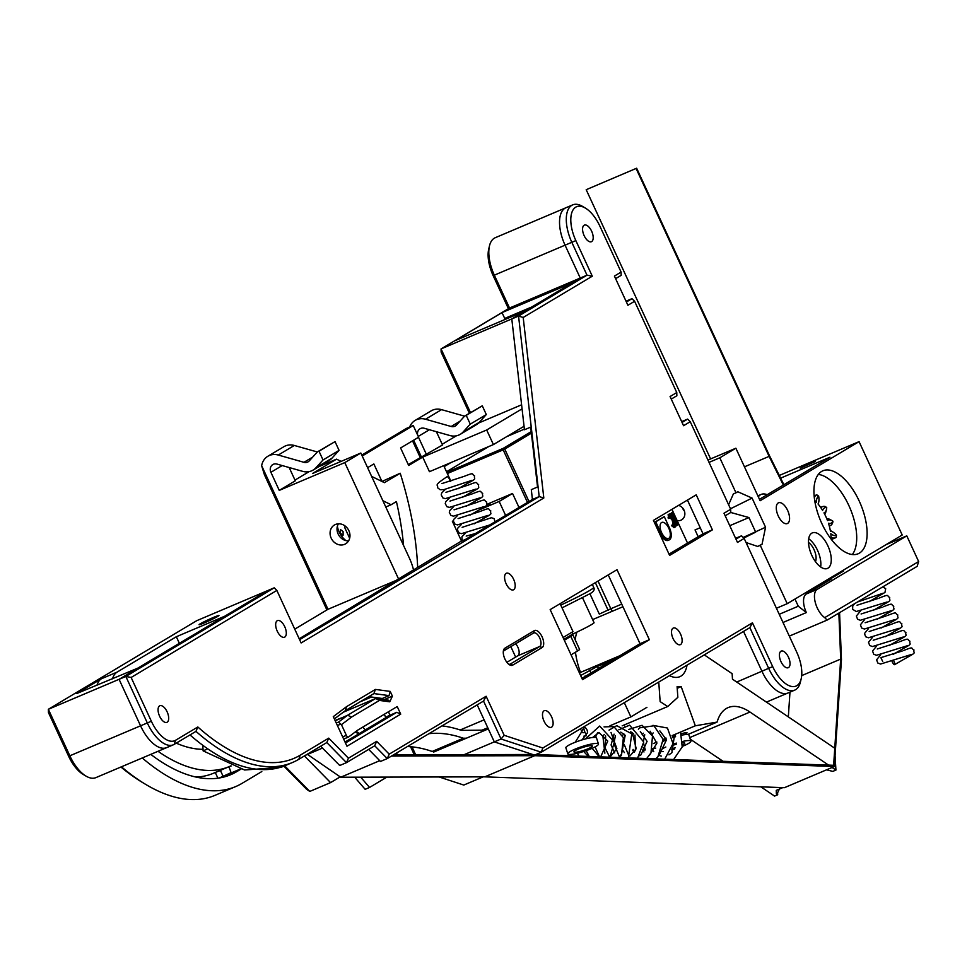 <?xml version="1.0" encoding="UTF-8"?>
<svg xmlns="http://www.w3.org/2000/svg" width="967" height="967" viewBox="0 0 967 967"><rect width="100%" height="100%" fill="white"/><g stroke="black" fill="none" stroke-linecap="round" stroke-linejoin="round"><path stroke-width="1.45" d="M684.382 511.011A8.05 7.047 59.2 0 1 682.811 508.654A8.05 7.047 59.2 0 1 682.46 507.808M326.894 609.959L264.438 474.809L261.658 465.743A16.101 14.094 59.2 0 1 267.847 456.267A16.101 14.094 59.2 0 1 278.278 455.046L303.94 462.311A6.443 5.633 -120.8 0 0 307.506 462.129A6.443 5.633 -120.8 0 0 308.11 461.827A6.443 5.633 -120.8 0 0 309.247 460.896L317.43 451.867L318.989 451.214L323.038 459.966L315.895 467.798A16.101 14.094 -120.8 0 1 313.054 470.119A16.101 14.094 -120.8 0 1 311.543 470.881A16.101 14.094 -120.8 0 1 302.635 471.34L276.973 464.075A6.443 5.633 59.2 0 0 272.803 464.559A6.443 5.633 59.2 0 0 270.905 472.295L279.258 490.39L344.784 462.601L398.718 579.318L327.994 609.295L294.742 629.154M486.594 505.064L489.979 503.819L485.507 506.237M217.853 616.354A10.951 0.641 -24.8 0 0 218.953 615.508A10.951 0.641 -24.8 0 0 211.229 618.409A10.951 0.641 -24.8 0 0 200.169 623.848A10.951 0.641 -24.8 0 0 199.081 624.694A10.951 0.641 -24.8 0 0 206.805 621.805A10.951 0.641 -24.8 0 0 217.853 616.354M345.92 540.601A20.923 18.313 59.2 0 1 339.175 531.995A20.923 18.313 59.2 0 1 337.374 526.29M348.591 540.855A10.951 9.585 59.2 0 1 338.136 534.002A10.951 9.585 59.2 0 1 338.414 523.812M331.185 538.16A10.951 9.585 59.2 0 1 334.413 525.008A10.951 9.585 59.2 0 1 348.869 530.665A10.951 9.585 59.2 0 1 345.642 543.805A10.951 9.585 59.2 0 1 331.185 538.16M678.556 505.39A8.05 7.047 59.2 0 1 684.044 510.165A8.05 7.047 59.2 0 1 681.662 519.835A8.05 7.047 59.2 0 1 677.154 520.609M801.196 678.749A28.974 13.913 67 0 0 796.748 652.217L744.167 538.426L737.483 542.414L724.005 513.235L730.689 509.246L690.245 421.709L683.56 425.71L670.071 396.53L676.767 392.542L634.594 301.269L627.909 305.27L614.42 276.091L621.104 272.09L599.915 226.23A28.974 13.913 67 0 0 585.434 208.123A28.974 13.913 67 0 0 571.654 213.127A28.974 13.913 67 0 0 575.848 240.602L592.3 276.199L523.195 317.466L543.817 497.993L301.124 642.946L276.852 590.426L131.125 677.468L151.348 721.237A28.974 13.913 67 0 0 175.51 740.311L197.824 726.979A222.144 106.684 67 0 0 300.121 755.239L328.744 738.135L348.446 758.201L376.659 741.351L389.205 754.151L486.123 696.264L504.17 735.307L542.85 748.011L752.459 622.821L772.681 666.589A28.974 13.913 67 0 0 801.196 678.749L800.422 682.001A32.201 15.46 -113 0 1 794.681 690.148L787.924 693.013A32.201 15.46 67 0 1 761.984 671.352L743.538 631.427L761.984 671.352A32.201 15.46 67 0 0 787.924 693.013L766.444 702.115M361.513 727.873L383.005 715.036M349.655 538.281L344.506 527.136L345.666 526.435M420.198 457.427L412.534 440.843M469.382 413.235L441.145 352.133L441.061 348.918L470.482 412.583M508.424 308.691L493.158 275.655A28.974 13.913 -113 0 1 488.722 249.111L489.483 245.86A32.201 15.46 67 0 0 494.427 275.353L509.524 308.026L441.061 348.918L511.797 318.929L525.166 310.951L454.961 340.71L502.018 312.595L504.714 318.433L531.971 306.89M414.287 754.792L410.564 746.729M284.649 765.816L309.778 791.429L306.515 789.205L283.887 766.13M121.443 766.795A225.371 108.231 67 0 0 146.065 784.624L143.189 782.919A222.144 106.684 -113 0 1 120.911 767.012M86.015 776.102L83.138 774.398A28.974 13.913 -113 0 1 68.657 756.291L48.435 712.522L48.35 709.294L69.926 755.976A32.201 15.46 67 0 0 86.015 776.102A32.201 15.46 67 0 0 95.854 777.637L166.59 747.66A32.201 15.46 -113 0 1 140.65 725.999L119.074 679.317L48.35 709.294L196.76 620.669L267.484 590.68L119.074 679.317L137.797 668.137L76.635 693.581L101.499 678.725A32.201 15.46 67 0 0 96.918 685.47M502.018 312.595L572.222 282.835L580.248 278.049L565.151 245.364A32.201 15.46 67 0 1 565.961 207.736A32.201 15.46 67 0 0 565.151 245.364L580.248 278.049L509.524 308.026M436.407 431.717L442.535 444.989L408.255 464.559M362.214 456.001L413.235 425.528L418.626 437.205L400.592 447.975L408.678 465.478L422.712 457.101L429.445 471.691L493.412 444.578L524.054 426.278M522.071 408.848L486.679 429.989L422.712 457.101M521.6 404.798L478.52 423.062M456.4 435.803L442.209 444.276M367.605 467.677L373.854 463.942L381.941 481.457L400.217 473.238L384.419 482.666L371.63 476.393M509.573 316.378L510.008 317.321M563.06 637.519L572.996 631.584L560.111 603.674M230.69 772.826L223.51 777.105M195.902 777.057A204.448 98.175 67 0 0 213.562 773.225L229.155 766.613A204.448 98.175 -113 0 1 158.008 751.299M589.87 593.653L599.31 614.093L610.83 608.739A4.835 2.321 67 0 0 612.486 611.168M453.378 520.693L452.363 521.298L461.513 541.097M450.924 462.589L444.167 466.626L450.852 481.095M587.791 674.869L610.419 661.343L597.485 666.36L580.611 675.534M619.883 655.711L579.39 672.875M167.496 747.189A32.201 15.46 -113 0 1 166.59 747.66A32.201 15.46 -113 0 1 140.65 725.999L119.074 679.317L125.831 676.453L274.241 587.815L267.484 590.68L224.695 616.233L176.332 636.733L179.366 643.309M112.523 678.846A32.201 15.46 -113 0 1 117.104 672.113L176.332 636.733M230.871 765.852A204.448 98.175 -113 0 1 229.155 766.613M417.659 567.182A225.371 108.231 67 0 0 400.217 473.238M341.097 461.392L336.54 459.156L312.462 473.528L360.836 453.027L344.784 462.601M403.577 545.521A202.828 97.401 67 0 0 396.41 501.571L391.103 504.738L382.859 500.688M176.236 743.139A181.905 87.356 67 0 0 203.022 749.304M340.203 776.864L330.581 782.605L309.778 791.429M330.581 782.605L304.412 755.94M700.229 527.728L695.043 529.928L698.174 536.721M413.646 570.397A32.201 15.46 67 0 0 409.367 558.056L360.836 453.027M398.718 579.318L299.19 638.764L460.933 541.351L465.611 539.356L532.418 499.455L539.187 496.591L518.554 316.064L587.005 275.184L571.908 242.499A32.201 15.46 -113 0 1 572.718 204.871A32.201 15.46 -113 0 1 582.557 206.406L585.434 208.123M483.162 776.852L463.797 785.059L439.139 776.972M412.027 746.862L415.689 754.792M433.421 751.444L433.7 752.048L488.311 728.9L494.306 741.882L464.148 754.659M794.681 690.148A32.201 15.46 -113 0 1 768.741 668.487L749.872 627.643L541.29 752.217L501.063 739.006L494.306 741.882L534.521 755.082L494.306 741.882L477.202 704.87L484.116 719.835L460.195 729.976M142.246 757.971A225.371 108.231 67 0 0 235.767 786.546A225.371 108.231 67 0 0 242.173 783.282L261.815 771.557M519.013 507.47L512.534 493.472L486.897 504.339M512.534 493.472L499.165 501.45L479.028 509.996M453.354 520.875L452.363 521.298M499.165 501.45L505.632 515.459M385.869 717.659L384.382 714.456M365.429 729.867L362.891 727.281M486.679 429.989L493.412 444.578M595.346 582.63L608.158 610.346M261.658 465.743L327.994 609.295M336.54 459.156L318.892 466.626M309.162 471.618L294.983 480.091M289.169 467.532L295.31 480.804L279.258 490.39M572.718 204.871L495.225 237.725A32.201 15.46 67 0 0 489.483 245.86M146.065 784.624A225.371 108.231 67 0 0 214.964 795.357L235.767 786.546M240.964 769.128L236.782 771.618A212.486 102.043 -113 0 1 230.738 774.688A212.486 102.043 -113 0 1 150.755 754.369M584.757 676.682L585.083 676.018M317.43 451.867L335.041 441.629L339.079 450.38L323.038 459.966M313.054 470.119L329.106 460.534A16.101 14.094 -120.8 0 0 331.935 458.213L339.006 450.429M267.847 456.267L283.899 446.694A16.101 14.094 59.2 0 1 294.319 445.461L317.333 451.976M335.041 441.629L318.989 451.214M417.659 435.114A6.443 5.633 59.2 0 1 420.041 428.756A6.443 5.633 59.2 0 1 424.211 428.26L449.86 435.525A16.101 14.094 -120.8 0 0 460.292 434.304A16.101 14.094 -120.8 0 0 463.133 431.983L470.216 424.175L486.316 414.565L482.279 405.814L466.227 415.399L470.276 424.15M460.292 434.304L476.344 424.718A16.101 14.094 -120.8 0 0 479.173 422.398L486.244 414.613M426.495 454.575L418.506 437.277M409.657 427.051A16.101 14.094 59.2 0 1 415.085 420.452A16.101 14.094 59.2 0 1 425.516 419.231L451.166 426.495A6.443 5.633 -120.8 0 0 455.336 426.012A6.443 5.633 -120.8 0 0 456.472 425.081L464.668 416.052L466.227 415.399M415.085 420.452L431.125 410.878A16.101 14.094 59.2 0 1 441.556 409.645L464.571 416.161M482.279 405.814L464.668 416.052M413.634 440.19L421.298 456.775M413.235 425.528L406.478 428.393L361.791 455.082M385.773 506.998L391.103 504.738M345.823 526.568L344.506 527.136M343.104 535.186L340.348 533.252L340.505 529.578L343.092 531.62L343.104 535.186L341.448 535.899L342.814 535.307M337.471 530.859L338.51 530.424M597.485 666.36L598.464 668.475M607.892 661.948L608.219 662.649M589.616 670.155L590.922 672.984M571.896 632.237L572.742 634.062L563.918 639.38M582.545 597.787L594.04 622.663A24.151 1.402 155.2 0 1 572.742 634.062M564.305 640.239L570.808 636.383A19.316 1.124 -24.8 0 0 572.875 634.823A19.316 1.124 -24.8 0 0 570.808 635.222M572.875 634.823L579.608 649.413A19.316 1.124 155.2 0 1 577.541 650.972L571.05 654.828M566.07 638.087A11.918 0.689 155.2 0 1 563.93 639.429M228.949 766.698L231.186 772.935L240.481 768.995M219.291 777.988L231.077 772.681M223.135 776.356L220.428 770.518L216.56 771.956M220.428 770.518L222.362 769.49M231.173 765.961L228.49 767.097M217.913 778.193L215.363 772.669M512.691 665.139A9.332 4.484 -113 0 1 509.573 664.825A9.332 4.484 -113 0 1 504.895 658.986A9.332 4.484 -113 0 1 503.469 650.44A9.332 4.484 -113 0 1 504.871 648.216L534.28 630.641A9.332 4.484 -113 0 1 542.076 636.794A9.332 4.484 -113 0 1 542.1 647.564L512.691 665.139L510.322 664.039L539.731 646.476A7.41 3.554 67 0 0 539.816 638.147A7.41 3.554 67 0 0 533.748 632.95A7.41 3.554 67 0 0 533.53 633.059L504.121 650.622A7.41 3.554 67 0 0 503.299 651.553M508.642 664.172A7.41 3.554 67 0 0 510.105 664.148A7.41 3.554 67 0 0 510.322 664.039L509.887 664.232M788.456 657.161A9.017 4.327 67 0 0 781.191 651.105A9.017 4.327 67 0 0 780.973 661.633A9.017 4.327 67 0 0 788.238 667.701A9.017 4.327 67 0 0 788.456 657.161M591.623 231.173A9.017 4.327 67 0 0 584.358 225.118A9.017 4.327 67 0 0 584.141 235.646A9.017 4.327 67 0 0 591.405 241.714A9.017 4.327 67 0 0 591.623 231.173M513.634 579.318A9.017 4.327 67 0 0 506.37 573.25A9.017 4.327 67 0 0 506.152 583.79A9.017 4.327 67 0 0 513.417 589.846A9.017 4.327 67 0 0 513.634 579.318M551.553 716.752A9.017 4.327 67 0 0 544.288 710.685A9.017 4.327 67 0 0 544.058 721.225A9.017 4.327 67 0 0 551.323 727.293A9.017 4.327 67 0 0 551.553 716.752M284.733 626.676A9.017 4.327 67 0 0 277.469 620.609A9.017 4.327 67 0 0 277.239 631.149A9.017 4.327 67 0 0 284.503 637.217A9.017 4.327 67 0 0 284.733 626.676M680.563 634.11A9.017 4.327 67 0 0 673.298 628.054A9.017 4.327 67 0 0 673.08 638.583A9.017 4.327 67 0 0 680.333 644.651A9.017 4.327 67 0 0 680.563 634.11M167.122 711.809A9.017 4.327 67 0 0 159.857 705.741A9.017 4.327 67 0 0 159.64 716.281A9.017 4.327 67 0 0 166.892 722.349A9.017 4.327 67 0 0 167.122 711.809M735.972 539.139L741.556 535.803L735.597 538.329M682.049 422.434L687.634 419.098L681.675 421.624M626.398 301.994L631.983 298.658L626.024 301.184M345.461 742.97L396.772 712.316L400.725 714.142L397.219 706.551L357.633 730.182L348.567 736.999A2.575 1.233 67 0 1 348.446 737.072A2.575 1.233 67 0 1 346.367 735.343L341.448 724.67L338.45 722.131L347.624 715.242L375.704 698.476L388.432 700.181L389.761 701.812L392.397 696.131L390.221 691.405L389.048 695.611L382.291 698.476L382.714 699.407M335.211 720.778L347.624 715.242L351.601 717.043L341.448 724.67M382.291 698.476L368.753 696.663M368.681 749.389L380.502 761.44L387.271 758.575L374.712 745.787L346.5 762.637L326.81 742.559L298.863 759.252A225.371 108.231 -113 0 1 292.457 762.516A225.371 108.231 -113 0 1 195.963 731.366L174.265 744.324A32.201 15.46 -113 0 1 173.347 744.795A32.201 15.46 -113 0 1 147.407 723.135L125.831 676.453L131.125 677.468M669.031 554.127L703.033 533.82L687.452 500.072M348.446 758.201L346.5 762.637L339.743 765.501L320.657 746.246M396.772 712.316L390.015 715.181L345.038 742.052M390.015 715.181L388.444 711.785M592.3 276.199L587.005 275.184L580.248 278.049L511.797 318.929L524.452 429.759L530.702 427.112L537.543 487.005L531.306 489.653L532.418 499.455M608.243 574.93L640.009 643.684L581.929 678.375M653.438 520.391L669.611 555.396L712.401 529.843L696.216 494.838L653.438 520.391M550.163 609.621L582.521 679.644L649.365 639.719L617.019 569.696L550.163 609.621M389.761 701.812L379.415 700.422L351.601 717.043M400.725 714.142L346.972 746.234L333.289 716.632L346.621 706.611L375.401 689.423L390.221 691.405M189.991 734.932A225.371 108.231 67 0 0 207.796 748.869A225.371 108.231 67 0 0 252.81 768.68L253.318 768.753A225.371 108.231 67 0 0 285.688 765.381L292.457 762.516M534.521 755.082L541.29 752.217L542.85 748.011M504.17 735.307L501.063 739.006L483.536 701.075L387.271 758.575L389.205 754.151M299.613 639.683L539.187 496.591L543.817 497.993M511.797 318.929L518.554 316.064L523.195 317.466M506.889 662.31L517.889 655.735A7.41 3.554 67 0 0 518.965 650.561A7.41 3.554 67 0 0 515.616 643.756M640.009 643.684L649.365 639.719M415.713 569.164L415.423 568.523M283.295 766.323L281.059 767.339L244.578 769.986L203.106 750.851L207.796 748.869M202.816 745.303L203.106 750.851M703.033 533.82L712.401 529.843M360.05 701.861L371.461 697.026M392.397 696.131L384.189 699.612M343.249 712.232L375.704 698.476L379.415 700.422M340.855 718.106L335.065 720.475M389.048 695.611L373.915 693.581L345.412 710.612L334.352 718.916M621.104 272.09L621.189 275.317L615.604 278.653M676.767 392.542L676.852 395.757L671.255 399.093M743.78 538.039L755.698 532.14L748.954 517.55L730.75 512.474L725.19 515.798M276.852 590.426L274.241 587.815M197.824 726.979L195.963 731.366M328.744 738.135L326.81 742.559M631.983 298.658L634.594 301.269M376.659 741.351L374.712 745.787M486.123 696.264L483.536 701.075M687.634 419.098L690.245 421.709M730.774 512.462L730.689 509.246M752.459 622.821L749.872 627.643M741.556 535.803L744.167 538.426M346.621 706.611L345.412 710.612M375.401 689.423L373.915 693.581M386.873 777.105L369.563 787.44L360.703 777.178M369.563 787.44L365.139 789.314L354.671 777.19M396.748 752.918L397.074 754.828M515.641 657.077L510.818 646.621M389.906 714.964L385.76 717.429M435.162 751.432L432.164 751.456A240.505 115.496 67 0 0 407.397 746.548M466.372 738.208L463.362 738.232L432.164 751.456M485.422 730.121L461.332 730.363A248.87 119.509 67 0 0 441.992 725.891M463.362 738.232A240.505 115.496 67 0 0 428.925 733.699M668.801 528.272A8.691 4.17 67 0 0 661.803 522.422A8.691 4.17 67 0 0 661.585 532.587A8.691 4.17 67 0 0 668.584 538.438A8.691 4.17 67 0 0 668.801 528.272M674.918 527.172L673.939 527.595L675.063 527.112L672.633 525.262L671.594 525.71L672.512 524.392L674.386 525.879M674.023 527.547L671.594 525.71M673.431 526.29L672.246 520.306L668.584 515.846M674.422 525.867L673.286 519.871L669.623 515.399L669.587 518.058L668.548 518.493L668.149 514.517M673.721 517.2L671.678 512.788L673.008 512.172L678.713 524.525L677.613 524.996L674.773 521.213M678.653 524.561L672.573 516.426L676.827 525.649L675.449 526.169M669.95 514.263L670.893 513.429L676.973 521.539L672.718 512.341L671.678 512.788M664.305 516.704L655.747 521.817L660.92 532.986A10.299 4.944 67 0 0 669.212 539.912A10.299 4.944 67 0 0 669.466 527.873L664.305 516.704L663.265 517.14L654.707 522.253L659.869 533.421A10.299 4.944 67 0 0 668.173 540.36A10.299 4.944 67 0 0 668.668 540.07M687.537 543.079L672.125 509.73A1.293 0.616 67 0 0 671.908 509.355M598.029 581.034L610.83 608.739L621.733 604.121M655.747 521.817L654.707 522.253M676.537 525.818L670.832 513.477L669.793 513.912M669.587 518.058L669.055 514.13L671.219 515.592L673.612 519.775L675.063 527.112M669.019 517.454L667.979 517.889M673.286 519.871L672.246 520.306M672.633 525.262L672.512 524.392M783.886 484.733L769.635 456.025L636.649 168.222L586.195 189.701L636.649 168.222M783.355 485.059L769.116 456.376L744.457 466.831M769.116 456.376L636.117 168.536M710.6 458.926L586.195 189.701M535.815 754.538L833.627 765.296L840.686 659.095L801.691 675.619M840.686 659.095L838.86 613.114M788.335 716.885L789.979 692.142M393.521 754.84L532.696 754.49M356.122 731.33L359.313 733.518M355.385 731.874L358.491 734.013M307.494 754.429L340.722 777.226L484.781 776.852L784.43 787.682L834.34 766.517L841.447 659.712L839.574 612.691M379.753 760.678L340.722 777.226M391.478 756.061L534.703 755.686L484.781 776.852M534.703 755.686L834.34 766.517M800.301 468.173L815.217 461.549L800.301 468.173M859.24 501.099A45.074 21.649 67 0 0 822.929 470.784A45.074 21.649 67 0 0 821.805 523.461A45.074 21.649 67 0 0 858.116 553.777A45.074 21.649 67 0 0 859.24 501.099M818.348 474.422A45.074 21.649 -113 0 1 848.845 505.511A45.074 21.649 -113 0 1 852.314 554.55M827.897 545.884A19.316 9.271 67 0 0 812.34 532.89A19.316 9.271 67 0 0 811.857 555.457A19.316 9.271 67 0 0 827.414 568.451A19.316 9.271 67 0 0 827.897 545.884M808.702 538.764A19.316 9.271 -113 0 1 817.502 550.283A19.316 9.271 -113 0 1 820.657 566.988M787.609 510.371A11.266 5.415 67 0 0 778.532 502.792A11.266 5.415 67 0 0 778.254 515.967A11.266 5.415 67 0 0 787.331 523.546A11.266 5.415 67 0 0 787.609 510.371M728.598 504.726L733.385 493.907L735.996 492.807L719.811 457.802L735.863 448.217L760.122 500.737L859.071 441.641L779.281 475.462M709.029 462.371L719.811 457.802M743.2 537.447L765.562 527.269L762.044 544.264L760.255 545.328L787.223 603.686L776.441 608.255M760.255 545.328L757.657 546.428L746.077 542.547M735.996 492.807L737.773 491.744L752.084 498.09L765.562 527.269M752.084 498.09L730.472 508.775M759.47 499.323L829.952 457.222L780.611 478.145M787.223 603.686L902.211 535.005L859.071 441.641M735.863 448.217L707.953 460.038M762.044 544.264L757.657 546.428M748.954 517.55L729.759 525.697M815.471 561.67A11.918 5.717 67 0 0 814.021 549.607A11.918 5.717 67 0 0 808.497 542.439M918.65 561.537L917.151 566.36L827.136 620.089L824.718 617.635L918.65 561.537L906.78 535.863L817.2 589.362A16.101 7.736 67 0 0 815.338 602.646A16.101 7.736 67 0 0 824.718 617.635M830.943 578.544L843.575 571.001L837.954 573.383M783.004 622.47L806.345 612.57A16.101 7.736 -113 0 1 806.285 593.992L831.209 579.1L830.593 577.783M906.78 535.863L886.086 544.626M779.233 614.299L798.283 606.212L806.345 612.57M767.194 494.705A25.758 12.366 67 0 0 761.174 494.415A25.758 12.366 67 0 0 758.321 496.82M794.971 599.057L798.283 606.212M831.088 539.078A30.739 14.759 67 0 0 830.798 533.711A13.393 6.431 67 0 0 836.479 535.259A13.393 6.431 67 0 0 832.95 532.055A13.393 6.431 67 0 0 830.435 531.173A30.739 14.759 67 0 0 828.441 523.232A13.393 6.431 67 0 0 832.95 521.237A13.393 6.431 67 0 0 832.309 520.814A13.393 6.431 67 0 0 827.897 520.331A13.393 6.431 67 0 0 827.51 520.584A30.739 14.759 67 0 0 823.981 512.861A13.393 6.431 67 0 0 826.471 509.428A13.393 6.431 67 0 0 826.725 507.578A40.892 19.63 67 0 0 826.725 507.566A13.393 6.431 67 0 0 824.488 507.929A13.393 6.431 67 0 0 822.615 510.455A30.739 14.759 67 0 0 818.046 503.976A13.393 6.431 67 0 0 818.698 502.224A13.393 6.431 67 0 0 818.65 496.131A13.393 6.431 67 0 0 816.426 502.139A30.739 14.759 67 0 0 814.697 500.435M820.959 507.856A15.327 7.361 -113 0 1 822.131 506.829A15.327 7.361 -113 0 1 822.494 506.66A15.327 7.361 -113 0 1 825.298 506.551L826.725 507.566M814.335 497.679A15.327 7.361 -113 0 1 816.414 494.959A15.327 7.361 -113 0 1 816.74 494.79L818.65 496.131M836.479 535.259A40.892 19.63 67 0 0 836.467 535.259L836.153 537.41A15.327 7.361 -113 0 1 835.839 537.616A15.327 7.361 -113 0 1 835.476 537.785A15.327 7.361 -113 0 1 831.076 537.217M832.95 521.237A40.892 19.63 67 0 0 832.95 521.225L832.684 522.772A15.327 7.361 -113 0 1 830.617 525.456A15.327 7.361 -113 0 1 830.242 525.637A15.327 7.361 -113 0 1 829.239 525.903M816.74 494.79L814.154 495.89M826.471 509.428L826.011 511.386A15.327 7.361 -113 0 1 824.694 514.202M826.809 518.808A15.327 7.361 -113 0 1 830.58 519.787L832.309 520.814M830.327 530.557A15.327 7.361 -113 0 1 831.221 531.028L832.95 532.055M818.698 502.224L818.239 504.17A15.327 7.361 -113 0 1 818.239 504.206M893.738 660.86A3.215 0.894 64.2 0 1 894.608 664.643A3.215 0.894 64.2 0 1 894.535 664.667A3.215 0.894 64.2 0 1 892.058 661.416M664.111 740.867A12.233 1.209 -19.9 0 1 666.456 739.404M677.202 688.311L681.179 686.618L695.321 725.794L672.113 735.633M624.259 724.948L624.597 725.879M633.083 749.389L633.953 751.806L634.63 751.697M666.178 738.147L663.12 739.453M656.895 742.088L653.499 743.526M644.397 747.382L643.164 747.902M634.787 751.456L633.953 751.806M834.618 748.132L732.466 679.172L732.14 673.685L704.278 654.877M658.757 682.061L660.147 701.619L667.701 706.526L677.855 697.316L677.093 686.655A48.29 23.196 67 0 0 681.179 686.618M695.321 725.794L717.103 722.083A64.39 30.92 -113 0 1 728.127 707.602A64.39 30.92 -113 0 1 749.969 712.038L828.586 765.115M832.079 767.472L835.935 770.07L832.805 771.388L826.519 769.829M690.257 739.175L723.038 761.295M760.848 786.824L774.567 796.083L777.686 794.765L777.565 792.831L776.356 793.859L777.686 794.765M776.356 793.859L776.259 790.377L782.762 787.621M835.935 770.07L835.065 755.662M779.366 789.06L777.565 792.831M576.948 632.08A48.29 23.196 67 0 0 575.244 639.961M575.474 652.205A48.29 23.196 67 0 0 580.514 672.391M642.741 750.319L645.255 749.884M652.677 748.615L655.747 748.095M687.005 665.187A38.317 18.397 -113 0 1 669.502 675.643M672.452 736.806A12.233 1.209 -19.9 0 1 675.208 735.778M681.324 733.772A12.233 1.209 -19.9 0 1 686.945 732.696A12.233 1.209 -19.9 0 1 684.092 734.751M717.103 722.083L687.742 734.533M622.18 725.83L667.701 706.526M450.151 481.324A3.215 1.221 -116.2 0 0 448.893 478.145A3.215 1.221 -116.2 0 0 447.032 476.755A3.215 1.221 -116.2 0 0 446.923 476.804A3.215 1.221 -116.2 0 0 446.827 476.888M585.011 732.575L583.717 728.562A3.215 1.547 -113 0 1 584.298 727.583A3.215 1.547 -113 0 1 587.211 730.484A3.215 1.547 -113 0 1 586.884 733.482A3.215 1.547 -113 0 1 585.011 732.575C580.804 733.059 580.381 731.717 583.717 728.562M672.814 745.376A9.658 1.547 -17.9 0 1 676.235 744.239M682.823 742.789A9.658 1.547 -17.9 0 1 684.757 743.103A9.658 1.547 -17.9 0 1 682.617 744.904M663.277 741.254A16.101 2.587 -17.9 0 1 665.465 740.263A16.101 2.587 -17.9 0 1 666.517 739.828M682.847 741.399A16.101 2.587 -17.9 0 1 690.885 741.121A16.101 2.587 -17.9 0 1 683.717 745.811A16.101 2.587 -17.9 0 1 682.339 746.379M674.579 749.074A16.101 2.587 -17.9 0 1 671.594 749.933M663.422 751.528A16.101 2.587 -17.9 0 1 661.271 751.528M662.298 748.857A16.101 2.587 -17.9 0 1 665.828 747.02M672.633 737.616A16.101 2.587 -17.9 0 1 675.595 736.709M681.832 735.15A16.101 2.587 -17.9 0 1 688.939 735.077L690.885 741.121M672.959 744.203A16.101 2.587 -17.9 0 1 676.38 743.103M675.196 747.805A9.658 1.547 -17.9 0 1 672.041 748.676M578.254 749.087A9.658 1.547 -17.9 0 1 592.336 745.968A9.658 1.547 -17.9 0 1 588.033 748.784A9.658 1.547 -17.9 0 1 573.951 751.903A9.658 1.547 -17.9 0 1 578.254 749.087M567.822 753.873L565.864 747.817A16.101 2.587 -17.9 0 1 573.044 743.139A16.101 2.587 -17.9 0 1 596.506 737.942L598.464 743.998A16.101 2.587 -17.9 0 1 591.284 748.688A16.101 2.587 -17.9 0 1 567.822 753.873A16.101 2.587 -17.9 0 1 574.99 749.183A16.101 2.587 -17.9 0 1 598.464 743.998M580.43 728.84L580.889 729.843M583.814 736.165L586.377 735.766M624.295 702.646L630.883 716.898L609.959 725.77M630.883 716.898L646.923 707.312M501.849 320.826L517.454 314.215M487.767 727.74L482.074 730.158M772.681 666.589L736.745 682.049M117.104 672.113L101.499 678.725M575.848 240.602L493.158 275.655M236.782 771.618L224.332 776.9M151.348 721.237L68.657 756.291M331.935 458.213L315.895 467.798M282.195 465.55L270.905 472.295M294.319 445.461L278.278 455.046M312.716 457.077L303.94 462.311M479.173 422.398L463.133 431.983M429.433 429.735L418.264 436.407M441.556 409.645L425.516 419.231M459.941 421.261L451.166 426.495M562.032 607.856L588.589 594.415M560.763 605.112A38.632 2.248 -24.8 0 0 589.846 590.39A38.632 2.248 -24.8 0 0 593.714 587.416L592.336 584.431M531.391 433.192L504.762 449.099L528.985 501.51M531.209 431.633L503.191 448.374A1.293 1.124 59.2 0 1 504.762 449.099L503.191 449.86L527.474 502.417M446.778 472.283L503.191 448.374A1.293 0.616 67 0 0 503.191 449.86L447.358 473.528M506.696 436.637L524.392 429.143L506.708 436.637M446.536 471.751L488.686 446.585M570.808 636.383L577.541 650.972M336.262 723.062L338.45 722.131M340.481 724.235L337.41 725.54M342.656 736.914L346.367 735.343M348.301 737.108L343.66 739.078L348.446 737.072M322.579 748.011L305.693 755.179M517.889 655.735L539.731 646.476L542.1 647.564M534.28 630.641L533.53 633.059M504.121 650.622L504.871 648.216M175.51 740.311L174.265 744.324M300.121 755.239L298.863 759.252M660.92 532.986L659.869 533.421M817.2 589.362L806.285 593.992M749.969 712.038L689.749 737.579M487.924 728.078L483.041 730.145M593.714 587.416C595.043 589.797 593.448 592.07 588.891 594.258L562.045 607.856M488.625 446.609L446.536 471.739M166.59 747.66L173.347 744.795M285.748 765.344L281.059 767.339M305.584 755.239L322.603 748.035M488.166 728.586L484.515 730.133M669.212 539.912L668.173 540.36M827.136 620.089L789.314 636.117M757.862 495.829L761.174 494.415M831.415 539.513L835.476 537.785M829.287 526.048L830.242 525.637M820.669 507.433L822.494 506.66M883.016 593.242L857.463 602.006M869.031 601.74L884.962 592.457L885.687 588.722L882.835 586.848M887.053 601.994L856.291 611.531L852.628 609.307L852.749 605.971L854.61 603.71M873.068 610.491L882.75 604.979C893.52 599.177 888.649 601.039 889.725 597.473C886.159 595.853 890.595 593.569 879.245 598.029M891.103 610.745L860.34 620.282L857.572 619.255L856.375 616.039L860.461 611.011M877.117 619.243L886.799 613.731C897.557 607.929 892.686 609.79 893.774 606.224C890.196 604.605 894.644 602.332 883.294 606.78M895.152 619.496L864.377 629.034L861.609 628.006L860.425 624.791L864.498 619.762M881.167 627.994L890.837 622.482C901.607 616.68 896.735 618.542 897.811 614.976C894.245 613.356 898.681 611.084 887.331 615.532M899.189 628.248L868.426 637.785L865.658 636.757L864.474 633.542L868.547 628.514M885.204 636.745L894.886 631.233C905.656 625.444 900.773 627.293 901.86 623.739C898.283 622.107 902.731 619.835 891.381 624.283M903.238 636.999L872.464 646.536L869.696 645.509L868.511 642.293L872.597 637.265M889.253 645.497L898.935 639.985C909.693 634.195 904.822 636.056 905.91 632.491C902.332 630.871 906.768 628.586 895.43 633.034M907.276 645.763L876.513 655.288L873.745 654.26L872.56 651.057L876.634 646.016M893.29 654.248L902.973 648.736C913.742 642.946 908.871 644.808 909.947 641.242C906.381 639.622 910.817 637.338 899.467 641.798M911.325 654.514L880.562 664.039L877.794 663.024L876.598 659.808L880.683 654.768M894.608 664.643L907.022 657.5C917.78 651.698 912.908 653.559 913.996 649.993C910.418 648.373 914.867 646.089 903.516 650.549M857.04 605.233L877.976 598.5M861.089 613.985L882.025 607.252M865.127 622.736L886.074 616.003M869.176 631.487L890.111 624.755M873.225 640.239L894.161 633.506M877.262 648.99L898.198 642.257M882.69 661.476L880.864 657.633L902.247 651.009M622.941 606.744L592.626 619.593M465.55 533.119L461.912 536.782L462.153 540.819M462.129 527.341L491.345 517.744L494.077 518.578L494.995 521.805M461.513 524.368L457.862 528.03L457.391 529.904L459.071 532.962L461.525 533.651L489.616 525.021M458.092 518.59L480.369 511.362C491.707 506.877 487.235 509.295 490.777 510.842C489.665 514.541 494.403 512.691 483.645 518.421L474.132 523.836M457.464 515.604L453.825 519.279L453.354 521.153L455.034 524.211L457.488 524.9L488.142 515.351M454.043 509.839L476.332 502.598C487.658 498.126 483.186 500.543 486.739 502.091C485.615 505.789 490.354 503.928 479.608 509.669L470.083 515.085M453.414 506.853L449.776 510.528L449.304 512.401L450.985 515.459L453.438 516.148L484.092 506.587M449.993 501.087L472.283 493.847C483.609 489.362 479.148 491.792 482.69 493.339C481.566 497.038 486.304 495.177 475.559 500.918L466.046 506.333M449.377 498.102L445.727 501.776L445.255 503.65L446.935 506.708L449.389 507.397L480.055 497.836M445.956 492.336L468.233 485.096C479.572 480.611 475.099 483.041 478.641 484.588C477.529 488.287 482.267 486.425 471.509 492.167L461.996 497.582M445.328 489.35L441.689 493.025L441.218 494.886L442.898 497.945L445.352 498.634L476.006 489.084M441.907 483.573L464.196 476.344C475.522 471.86 471.062 474.289 474.604 475.837C473.479 479.535 478.218 477.674 467.472 483.403L457.959 488.831M446.923 476.804C432.418 486.425 438.655 484.334 437.519 487.694L440.142 489.737L443.865 489.64L471.969 480.333M475.353 533.542L466.179 536.093M584.298 727.583L575.208 742.257M577.372 753.257L579.003 756.097M609.887 757.209L614.347 742.015L599.673 726.048L585.41 738.957M586.183 750.634L589.254 756.46M619.146 757.548L621.612 753.861L623.377 737.628L613.803 726.568L604.049 726.882M597.473 732.829L595.491 737.422M595.068 746.911L599.552 756.835M628.381 757.874L631.777 733.856L616.777 725.649L609.053 730.109M605.632 735.947L605.185 748.18L609.452 756.678M637.555 758.213L643.732 742.04L629.602 725.165L618.832 729.807M615.411 735.645L614.299 741.496M614.396 744.699L619.218 756.375M646.681 758.539L650.972 752.906L652.507 736.08L642.064 725.31L628.61 729.493M625.19 735.343L624.078 741.23M624.174 744.385L628.997 756.073M655.735 758.865L657.959 756.69L663.108 739.356L653.946 725.794L639.791 727.813L638.377 729.191M634.968 735.041L635.5 750.247M664.728 759.192L673.008 743.671L667.448 728.03L652.943 725.359M644.735 734.739L643.623 740.577M643.72 743.804L645.279 749.945M673.636 759.518L682.218 746.899L680.526 732.067M674.579 734.594L671.908 752.664L668.959 754.828M661.355 756.097L658.962 755.432M653.752 751.673L652.338 749.727M651.927 734.509L653.172 732.926M659.881 730.895L666.517 739.779L659.18 755.142M643.974 751.975L642.559 750.029M642.148 734.811L643.393 733.228M650.102 731.197L656.859 743.272L649.413 755.432M634.207 752.29L632.781 750.332M632.37 735.113L633.627 733.53M640.323 731.499L647.068 741.375L640.819 755.022L639.634 755.735M624.428 752.592L623.002 750.646M622.591 735.428L623.848 733.832M630.544 731.814L632.309 732.563L636.213 748.724L629.855 756.049M614.649 752.894L611.071 744.965L614.069 734.146M620.778 732.116L625.057 735.174L621.31 755.59L620.077 756.351M604.871 753.196L602.9 736.262L604.29 734.449M610.999 732.418L616.886 748.724L610.298 756.653M599.347 756.835L592.167 748.301M592.614 737.495L598.972 732.515L607.76 741.073L600.664 756.871M588.335 756.436L583.669 751.48M582.061 739.9L586.884 733.482"/></g></svg>
